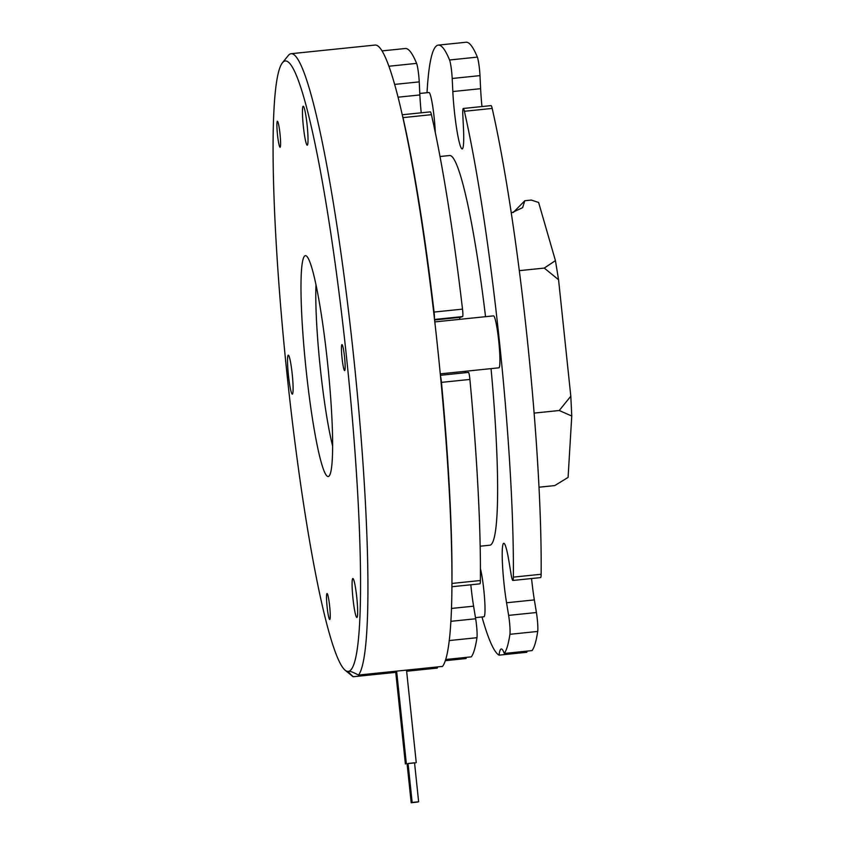 <?xml version="1.0" encoding="UTF-8"?>
<svg xmlns="http://www.w3.org/2000/svg" width="845" height="845" viewBox="0 0 845 845"><rect width="100%" height="100%" fill="white"/><g stroke="black" fill="none" stroke-linecap="round" stroke-linejoin="round"><path stroke-width="1.27" d="M414.557 762.887L408.061 763.563M418.634 801.757L414.546 762.803L408.05 763.489L412.149 802.444L418.634 801.757L412.149 802.444M414.568 763.067L415.286 762.94L414.557 762.961M408.061 763.605L407.1 763.88M408.072 763.648L407.089 763.795L411.188 802.75L417.673 802.063L411.188 802.75M395.756 672.366L353.273 676.739C349.555 673.476 348.087 671.638 348.879 671.247L349.048 671.215M348.879 671.247C349.988 671.025 353.199 672.293 358.533 675.049L442.548 666.399A313.4 31.117 -95.9 0 0 436.464 336.806A313.4 31.117 -95.9 0 0 375.18 45.049L291.166 53.7A313.4 31.117 -95.9 0 0 288.24 55.569L282.505 62.699A306.872 30.473 -95.9 0 0 286.497 369.244A306.872 30.473 -95.9 0 0 345.066 670.169A306.872 30.473 -95.9 0 0 348.879 671.247A306.872 30.473 -95.9 0 0 345.161 344.549A306.872 30.473 -95.9 0 0 282.505 62.699M406.646 671.247L437.287 668.089A71.825 7.13 84.1 0 1 437.446 666.927M315.998 284.744A97.935 9.728 -95.9 0 0 332.603 445.959M328.409 476.485A111.001 11.017 -95.9 0 0 329.223 475.872A111.001 11.017 -95.9 0 0 327.775 364.987A111.001 11.017 -95.9 0 0 306.587 256.141A111.001 11.017 -95.9 0 0 305.404 362.896A111.001 11.017 -95.9 0 0 328.409 476.485M304.622 135.982A19.583 1.944 84.1 0 1 302.563 116.325A19.583 1.944 84.1 0 1 303.228 106.238A19.583 1.944 84.1 0 1 307.168 125.525A19.583 1.944 84.1 0 1 307.242 145.203A19.583 1.944 84.1 0 1 304.622 135.982M292.983 383.862A19.583 1.944 84.1 0 1 292.328 394.14A19.583 1.944 84.1 0 1 288.388 374.853A19.583 1.944 84.1 0 1 288.314 355.164A19.583 1.944 84.1 0 1 292.983 383.862M352.83 578.519A19.583 1.944 84.1 0 1 352.872 578.508A19.583 1.944 84.1 0 1 356.812 597.795A19.583 1.944 84.1 0 1 356.886 617.473A19.583 1.944 84.1 0 1 352.957 598.397A19.583 1.944 84.1 0 1 352.83 578.519M278.332 141.094A13.055 1.299 84.1 0 1 276.97 127.986A13.055 1.299 84.1 0 1 277.413 121.257A13.055 1.299 84.1 0 1 280.033 134.112A13.055 1.299 84.1 0 1 280.086 147.241A13.055 1.299 84.1 0 1 278.332 141.094M330.163 612.657A13.055 1.299 84.1 0 1 329.719 619.512A13.055 1.299 84.1 0 1 327.089 606.657A13.055 1.299 84.1 0 1 327.047 593.528A13.055 1.299 84.1 0 1 330.163 612.657M341.94 344.602A13.055 1.299 84.1 0 1 341.961 344.602A13.055 1.299 84.1 0 1 344.591 357.456A13.055 1.299 84.1 0 1 344.633 370.575A13.055 1.299 84.1 0 1 342.024 357.857A13.055 1.299 84.1 0 1 341.94 344.602M358.533 675.049A313.4 31.117 -95.9 0 0 352.45 345.457A313.4 31.117 -95.9 0 0 291.166 53.7M345.066 670.169L352.133 675.968A313.4 31.117 -95.9 0 0 353.273 676.739M513.211 212.528L524.808 200.73L531.273 200.064L538.614 202.462L555.429 260.609L558.566 279.737L570.808 396.199L571.759 416.025L568.083 477.414L554.742 485.59L538.994 487.206M519.316 270.654L544.275 268.087L555.429 260.609M524.808 200.73L522.611 207.669L511.288 212.951M534.114 413.099L559.242 410.512L570.808 396.199M558.566 279.737L544.275 268.087M571.759 416.025L559.242 410.512M470.823 584.782A39.176 3.887 -95.9 0 0 473.591 606.171L475.661 618.772A13.055 1.299 84.1 0 1 476.96 637.7A306.872 30.473 -95.9 0 1 471.33 656.85L445.642 659.501M466.239 657.378A71.825 7.13 -95.9 0 0 466.081 658.54L445.262 660.684M434.436 318.523A6.528 0.644 -95.9 0 0 434.076 312.058A306.872 30.473 -95.9 0 0 402.991 117.613A13.055 1.299 -95.9 0 0 402.738 116.589M434.076 312.058L462.511 309.133A306.872 30.473 -95.9 0 0 431.425 114.688L402.991 117.613M388.996 66.227L416.596 63.375A306.872 30.473 -95.9 0 0 405.325 48.503L382.141 50.89M451.874 585.342A13.055 1.299 -95.9 0 0 451.948 583.441L480.393 580.515A306.872 30.473 -95.9 0 0 469.904 379.437L441.46 382.373A6.528 0.644 -95.9 0 0 440.477 376.078M451.948 583.441A306.872 30.473 -95.9 0 0 441.46 382.373M416.596 63.375A13.055 1.299 84.1 0 1 419.236 81.88L419.859 94.946A39.176 3.887 -95.9 0 0 421.222 112.807M402.326 114.751L430.316 111.867A13.055 1.299 84.1 0 1 431.425 114.688M462.511 309.133A6.528 0.644 84.1 0 1 462.648 316.569L460.314 317.319A28.075 2.788 -95.9 0 0 459.553 319.357M464.908 371.325A28.075 2.788 -95.9 0 0 465.542 372.708M468.521 372.402L440.403 375.296L468.51 372.402A6.528 0.644 84.1 0 1 468.521 372.402A6.528 0.644 84.1 0 1 469.904 379.437M480.393 580.515A13.055 1.299 84.1 0 1 479.875 583.853L451.864 586.736M480.161 546.208L489.783 545.215A195.882 19.446 -95.9 0 0 493.733 539.406A195.882 19.446 -95.9 0 0 491.051 368.631M485.537 316.685A195.882 19.446 -95.9 0 0 449.656 155.522L440.023 156.515M481.977 616.956A306.872 30.473 -95.9 0 0 499.046 655.15A71.825 7.13 84.1 0 1 501.254 648.971A71.825 7.13 84.1 0 1 504.285 653.46A306.872 30.473 -95.9 0 0 509.926 634.299A13.055 1.299 -95.9 0 0 508.627 615.382L536.417 612.519A13.055 1.299 84.1 0 1 537.716 631.447L509.926 634.299M504.285 653.46L532.075 650.597A306.872 30.473 -95.9 0 0 537.716 631.447M477.351 57.122A13.055 1.299 84.1 0 1 479.981 75.617L452.191 78.479A13.055 1.299 -95.9 0 0 449.561 59.984L477.351 57.122A306.872 30.473 -95.9 0 0 466.07 42.25L438.28 45.112A306.872 30.473 -95.9 0 0 427.021 92.728M449.561 59.984A306.872 30.473 -95.9 0 0 438.28 45.112M531.579 578.529A39.176 3.887 -95.9 0 0 534.346 599.908L506.556 602.77A39.176 3.887 -95.9 0 1 502.437 563.457A39.176 3.887 -95.9 0 1 503.768 543.272A39.176 3.887 -95.9 0 1 509.017 561.714L511.088 574.315A13.055 1.299 -95.9 0 0 512.83 580.462A13.055 1.299 -95.9 0 0 513.348 577.124A306.872 30.473 -95.9 0 0 464.391 111.286A13.055 1.299 -95.9 0 0 463.282 108.477A13.055 1.299 -95.9 0 0 462.838 115.321L463.472 128.387A39.176 3.887 -95.9 0 1 462.162 148.942A39.176 3.887 -95.9 0 1 452.825 91.545L452.191 78.479M513.348 577.124L541.138 574.262A306.872 30.473 -95.9 0 0 492.181 108.424L464.391 111.286M499.046 655.15L526.836 652.287A71.825 7.13 84.1 0 1 526.995 651.115M479.981 75.617L480.615 88.683A39.176 3.887 -95.9 0 0 481.967 106.544M463.282 108.477L491.072 105.614A13.055 1.299 84.1 0 1 492.181 108.424M541.138 574.262A13.055 1.299 84.1 0 1 540.62 577.6L512.83 580.462M534.346 599.908L536.417 612.519M506.556 602.77L508.627 615.382M440.266 373.86L498.888 367.818A26.121 2.598 -95.9 0 0 498.941 367.807A26.121 2.598 -95.9 0 0 498.761 341.306A26.121 2.598 -95.9 0 0 493.533 315.861L434.816 321.913M435.27 132.369A26.121 2.598 -95.9 0 0 432.471 104.812A26.121 2.598 -95.9 0 0 428.975 92.517L419.785 93.468M475.471 617.632L483.974 616.755A26.121 2.598 -95.9 0 0 484.523 597.806A26.121 2.598 -95.9 0 0 480.425 568.738M476.96 637.7L449.181 640.563M473.591 606.171L451.42 608.453M450.818 621.328L475.661 618.772M419.236 81.88L394.731 84.394M419.859 94.946L398.143 97.186M460.314 317.319L434.594 319.97M462.648 316.569L434.541 319.463M480.615 88.683L452.825 91.545M396.622 671.131L406.35 763.669M406.519 670.106L416.247 762.623M395.64 671.226L405.389 763.975"/></g></svg>
